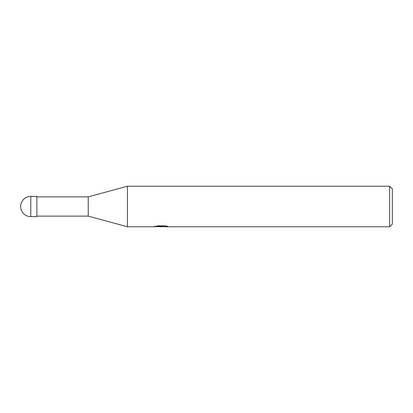 <?xml version="1.0" encoding="UTF-8"?>
<svg xmlns="http://www.w3.org/2000/svg" width="413" height="413" viewBox="0 0 413 413"><rect width="100%" height="100%" fill="white"/><g stroke="black" fill="none" stroke-linecap="round" stroke-linejoin="round"><path stroke-width="0.62" d="M154.462 226.056L154.323 226.773L127.431 226.773L88.232 216.128L36.871 216.128M88.232 216.128L88.232 196.872L127.431 186.227L389.645 186.227L392.35 188.927L392.35 224.073L389.645 226.773L163.367 226.773L163.29 226.087L164.302 225.859M36.871 196.872L88.232 196.872M127.431 226.773L127.431 186.227L127.431 226.773M163.29 226.453L161.22 226.773L158.86 226.577M161.22 226.773L160.259 226.773M389.645 226.773L389.645 186.227M154.462 226.732L162.03 226.391L155.546 226.391L157.663 225.859L165.659 225.859L167.977 226.453L163.29 226.763M162.03 225.859L162.03 226.391M30.789 196.361A10.139 10.139 0 0 0 20.65 206.5A10.139 10.139 0 0 0 30.789 216.639L30.789 196.361L36.871 196.361L36.871 216.639L30.789 216.639M162.03 226.097L163.29 226.097"/></g></svg>
